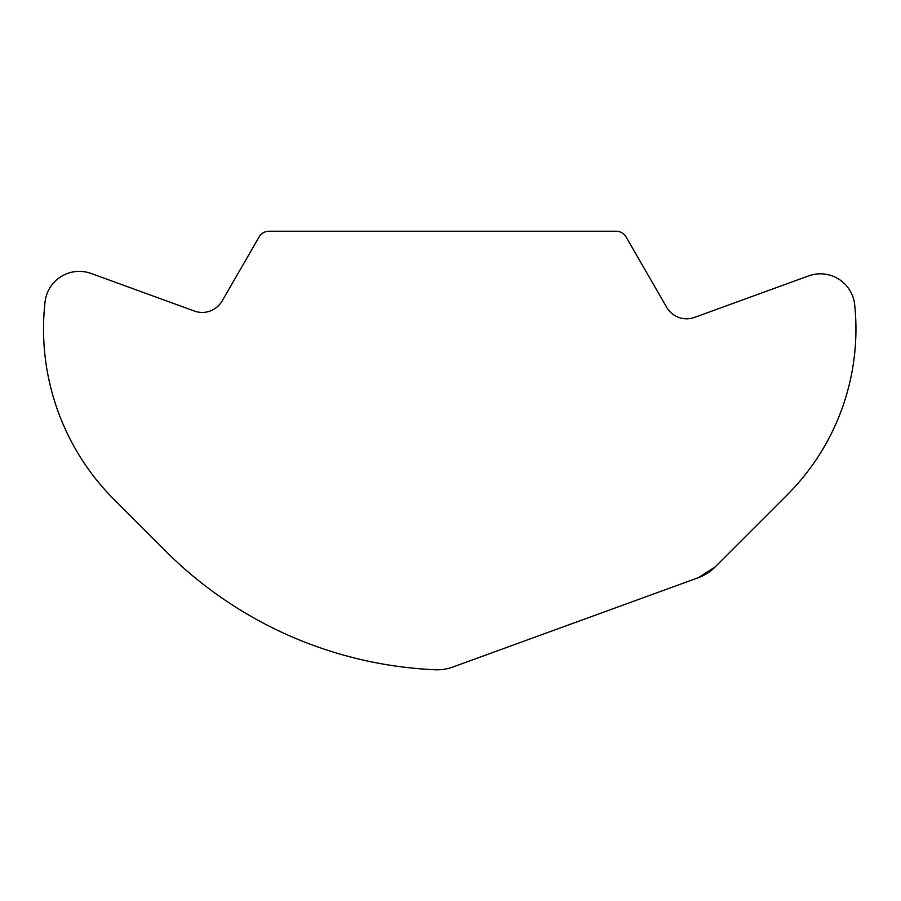<?xml version="1.0" encoding="UTF-8"?>
<svg xmlns="http://www.w3.org/2000/svg" width="901" height="901" viewBox="0 0 901 901"><rect width="100%" height="100%" fill="white"/><g stroke="black" fill="none" stroke-linecap="round" stroke-linejoin="round"><path stroke-width="1.35" d="M715.067 567.022L787.294 494.795A234.395 234.395 0 0 0 854.677 304.707A34.475 34.475 0 0 0 808.614 275.897L694.468 317.434A22.975 22.975 0 0 1 666.706 307.331L626.094 236.986A11.488 11.488 0 0 0 616.138 231.242L269.027 231.242A11.488 11.488 0 0 0 259.083 236.986L222.153 300.945A22.975 22.975 0 0 1 194.391 311.048L91.091 273.454A34.475 34.475 0 0 0 45.05 301.981A241.288 241.288 0 0 0 114.202 499.65L165.581 551.029A406.745 406.745 0 0 0 435.127 669.758A45.962 45.962 0 0 0 452.888 667.033L698.286 577.71A45.962 45.962 0 0 0 715.067 567.022L708.479 572.484L698.286 577.71L459.792 664.521L698.286 577.71L715.067 567.022L726.352 555.737"/></g></svg>
